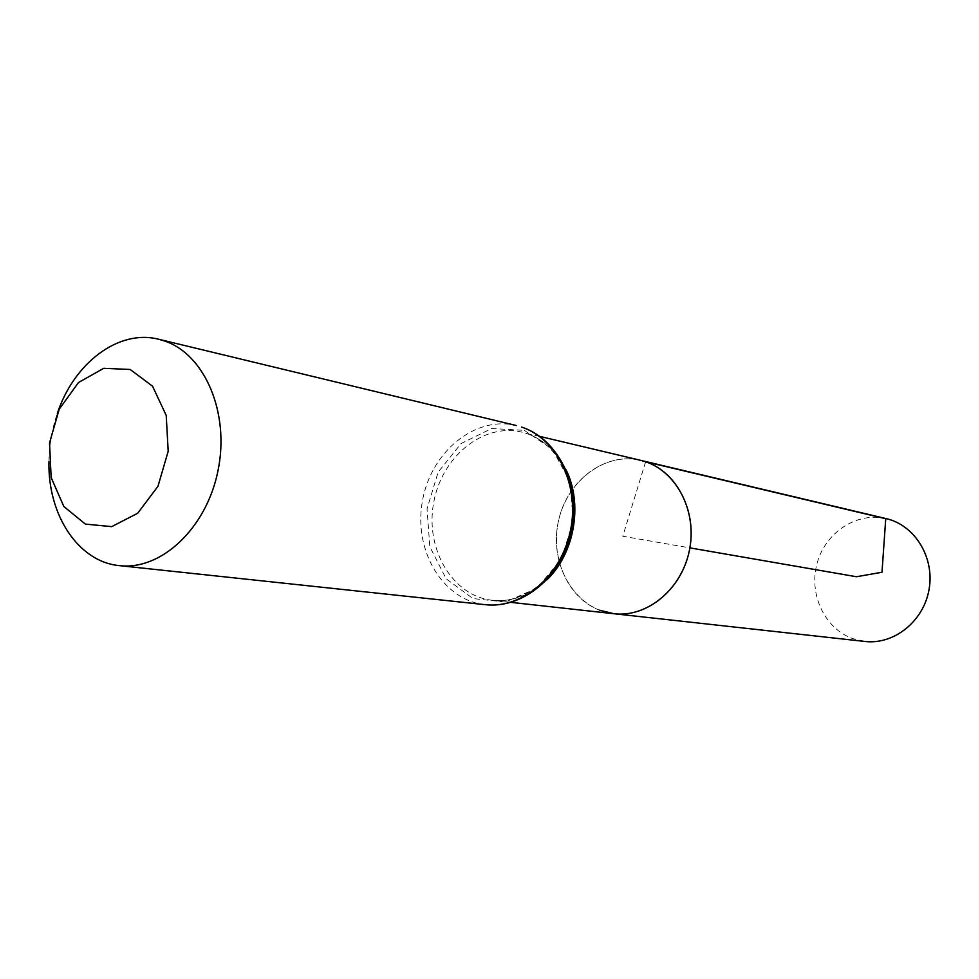 <?xml version="1.0" encoding="UTF-8"?>
<svg xmlns="http://www.w3.org/2000/svg" width="979" height="979" viewBox="0 0 979 979"><rect width="100%" height="100%" fill="white"/><g stroke="black" fill="none" stroke-linecap="round" stroke-linejoin="round"><path stroke-width="0.73" stroke-dasharray="4.89 3.67" d="M599.552 610.223C566.841 597.79 548.913 554.897 559.511 516.692C569.692 478.352 606.527 452.102 640.56 460.314C603.896 451.38 564.65 482.757 557.675 524.977C550.039 567.074 576.447 609.819 613.98 613.735M48.95 461.696C49.183 445.164 51.973 429.071 57.32 413.419M886.24 518.637C857.053 511.576 825.566 532.221 817.171 563.011C808.409 593.702 824.355 628.396 852.55 638.553L864.959 641.465M645.626 461.77L622.779 536.247L689.877 547.873M546.857 579.862C530.471 595.342 512.347 602.158 492.498 600.323C452.751 596.162 425.18 549.525 433.526 503.463C441.162 457.279 482.818 422.634 521.636 432.082L526.996 433.624C543.883 439.608 556.867 451.613 565.948 469.639M485.217 604.679C442.826 600.384 413.444 550.639 422.341 501.529C430.491 452.274 474.901 415.316 516.251 425.535M524.316 430.368L552.315 449.177L569.9 481.509L573.204 520.865L561.432 559.046L537.104 588.049L505.433 602.048L472.967 598.548L446.094 578.711L429.83 546.735L427.04 508.847L438.139 472.147L461.121 443.511L491.764 428.508L524.316 430.368M539.747 436.389L526.812 433.575C559.352 444.172 580.584 488.019 571.528 530.851C562.778 573.755 526.237 604.496 492.498 600.323L510.989 602.366"/><path stroke-width="1.47" d="M645.626 461.77L640.56 460.314C673.919 467.864 697.011 507.942 689.877 547.873C683.158 587.889 647.927 617.847 613.98 613.735C646.997 617.7 681.408 589.566 689.289 550.92C697.525 512.372 677.37 472.098 645.626 461.77L885.738 518.723L881.993 572.25L856.478 576.741L689.877 547.873M130.158 369.475L152.553 386.203L166.222 415.426L168.192 451.27L157.962 486.318L137.696 513.241L111.716 526.641L85.369 524.095L63.831 506.486L51.141 477.544L49.537 442.912L59.254 409.124L78.491 382.532L103.725 368.3L130.158 369.475M57.32 413.419C74.049 362.83 118.777 328.932 158.671 339.248L164.741 341.047C204.954 354.533 229.894 413.101 218.023 470.556C206.606 528.122 161.278 570.635 119.45 565.642C78.406 561.934 47.69 514.966 48.95 461.696M510.989 602.366L613.98 613.735L599.552 610.223M613.98 613.735L864.959 641.465C894.072 644.941 923.735 621.212 929.083 589.321C934.786 557.479 914.827 525.16 886.24 518.637L539.747 436.389M565.948 469.639C583.215 503.708 574.575 553.588 546.857 579.862M521.623 427.089C557.308 438.739 579.935 485.523 570.439 530.667C561.334 575.909 522.321 609.024 485.217 604.679C523.361 609.073 562.692 575.848 571.736 530.899C581.208 486.049 558.422 439.143 521.795 427.138L521.623 427.089M119.45 565.642L485.217 604.679M158.671 339.248L516.251 425.535"/></g></svg>

